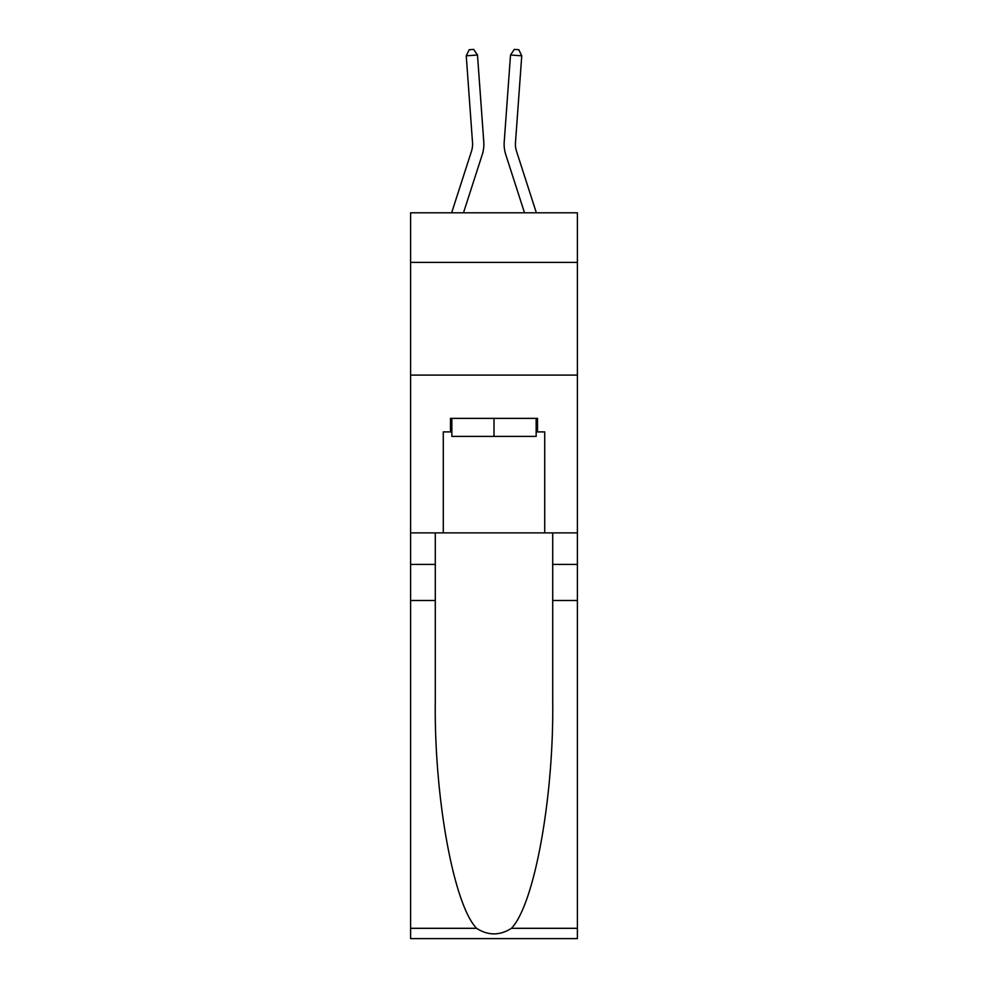 <?xml version="1.0" encoding="UTF-8"?>
<svg xmlns="http://www.w3.org/2000/svg" width="988" height="988" viewBox="0 0 988 988"><rect width="100%" height="100%" fill="white"/><g stroke="black" fill="none" stroke-linecap="round" stroke-linejoin="round"><path stroke-width="1.48" d="M577.4 262.388L577.4 212.803L410.6 212.803L410.6 262.388L577.4 262.388L577.4 532.878L544.721 532.878L544.721 431.892L537.509 431.892L537.509 418.369L450.491 418.369L450.491 431.892L451.849 431.892M410.6 600.494L435.288 600.494L435.288 701.011C434.078 797.094 453.578 904.428 476.562 928.312C488.171 935.735 499.805 935.735 511.438 928.312L577.4 928.312L577.4 938.6L410.6 938.6L410.6 262.388M451.639 212.803L471.498 151.189A22.539 22.539 -34.1 0 0 472.523 142.655L466.25 55.81L477.488 55.007L483.774 141.84A33.814 33.814 158.7 0 1 482.23 154.647L463.483 212.803M536.361 212.803L516.502 151.189A22.539 22.539 34.1 0 1 515.477 142.655L521.75 55.81L510.512 55.007L504.226 141.84A33.814 33.814 -158.7 0 0 505.77 154.647L524.517 212.803M536.151 418.369L536.151 436.4L451.849 436.4L451.849 418.369M494 418.369L494 436.4M511.438 928.312C534.422 904.428 553.922 797.094 552.712 701.011L552.712 532.878M552.712 600.494L577.4 600.494L577.4 532.878M435.288 532.878L435.288 600.494M577.4 928.312L577.4 600.494M410.6 532.878L443.279 532.878L443.279 431.892L450.491 431.892M410.6 375.094L577.4 375.094M443.279 532.878L544.721 532.878M536.151 431.892L537.509 431.892M471.498 151.189A22.539 22.539 -21.3 0 0 472.523 142.655A22.539 22.539 -21.3 0 1 471.498 151.189A22.539 22.539 -21.3 0 0 472.523 142.655A22.539 22.539 -21.3 0 1 471.498 151.189A22.539 22.539 -21.3 0 0 472.523 142.655A22.539 22.539 -21.3 0 1 471.498 151.189A22.539 22.539 -21.3 0 0 472.523 142.655A22.539 22.539 -21.3 0 1 471.498 151.189A22.539 22.539 -21.3 0 0 472.523 142.655A22.539 22.539 -21.3 0 1 471.498 151.189A22.539 22.539 -21.3 0 0 472.523 142.655A22.539 22.539 -21.3 0 1 471.498 151.189A22.539 22.539 -21.3 0 0 472.523 142.655A22.539 22.539 -21.3 0 1 471.498 151.189A22.539 22.539 -21.3 0 0 472.523 142.655A22.539 22.539 -21.3 0 1 471.498 151.189A22.539 22.539 -21.3 0 0 472.523 142.655A22.539 22.539 -21.3 0 1 471.498 151.189A22.539 22.539 -21.3 0 0 472.523 142.655A22.539 22.539 -21.3 0 1 471.498 151.189A22.539 22.539 -21.3 0 0 472.523 142.655A22.539 22.539 -21.3 0 1 471.498 151.189A22.539 22.539 -21.3 0 0 472.523 142.655A22.539 22.539 -21.3 0 1 471.498 151.189A22.539 22.539 -21.3 0 0 472.523 142.655A22.539 22.539 -21.3 0 1 471.498 151.189A22.539 22.539 -21.3 0 0 472.523 142.655A22.539 22.539 -21.3 0 1 471.498 151.189M516.502 151.189A22.539 22.539 21.3 0 1 515.477 142.655A22.539 22.539 21.3 0 0 516.502 151.189A22.539 22.539 21.3 0 1 515.477 142.655A22.539 22.539 21.3 0 0 516.502 151.189A22.539 22.539 21.3 0 1 515.477 142.655A22.539 22.539 21.3 0 0 516.502 151.189A22.539 22.539 21.3 0 1 515.477 142.655A22.539 22.539 21.3 0 0 516.502 151.189A22.539 22.539 21.3 0 1 515.477 142.655A22.539 22.539 21.3 0 0 516.502 151.189A22.539 22.539 21.3 0 1 515.477 142.655A22.539 22.539 21.3 0 0 516.502 151.189A22.539 22.539 21.3 0 1 515.477 142.655A22.539 22.539 21.3 0 0 516.502 151.189A22.539 22.539 21.3 0 1 515.477 142.655A22.539 22.539 21.3 0 0 516.502 151.189A22.539 22.539 21.3 0 1 515.477 142.655A22.539 22.539 21.3 0 0 516.502 151.189A22.539 22.539 21.3 0 1 515.477 142.655A22.539 22.539 21.3 0 0 516.502 151.189A22.539 22.539 21.3 0 1 515.477 142.655A22.539 22.539 21.3 0 0 516.502 151.189A22.539 22.539 21.3 0 1 515.477 142.655A22.539 22.539 21.3 0 0 516.502 151.189A22.539 22.539 21.3 0 1 515.477 142.655A22.539 22.539 21.3 0 0 516.502 151.189A22.539 22.539 21.3 0 1 515.477 142.655A22.539 22.539 21.3 0 0 516.502 151.189M510.512 55.007L504.226 141.84L510.512 55.007L504.226 141.84L510.512 55.007L504.226 141.84L510.512 55.007L504.226 141.84L510.512 55.007L504.226 141.84L510.512 55.007L504.226 141.84L510.512 55.007L504.226 141.84L510.512 55.007L504.226 141.84L510.512 55.007L504.226 141.84L510.512 55.007L504.226 141.84L510.512 55.007L504.226 141.84L510.512 55.007L504.226 141.84L510.512 55.007L504.226 141.84L510.512 55.007L504.226 141.84L510.512 55.007L514.303 49.4L518.799 49.721L521.75 55.81M466.25 55.81L469.201 49.721L473.697 49.4L477.488 55.007M552.712 564.432L577.4 564.432M435.288 564.432L410.6 564.432M410.6 928.312L476.562 928.312"/></g></svg>
